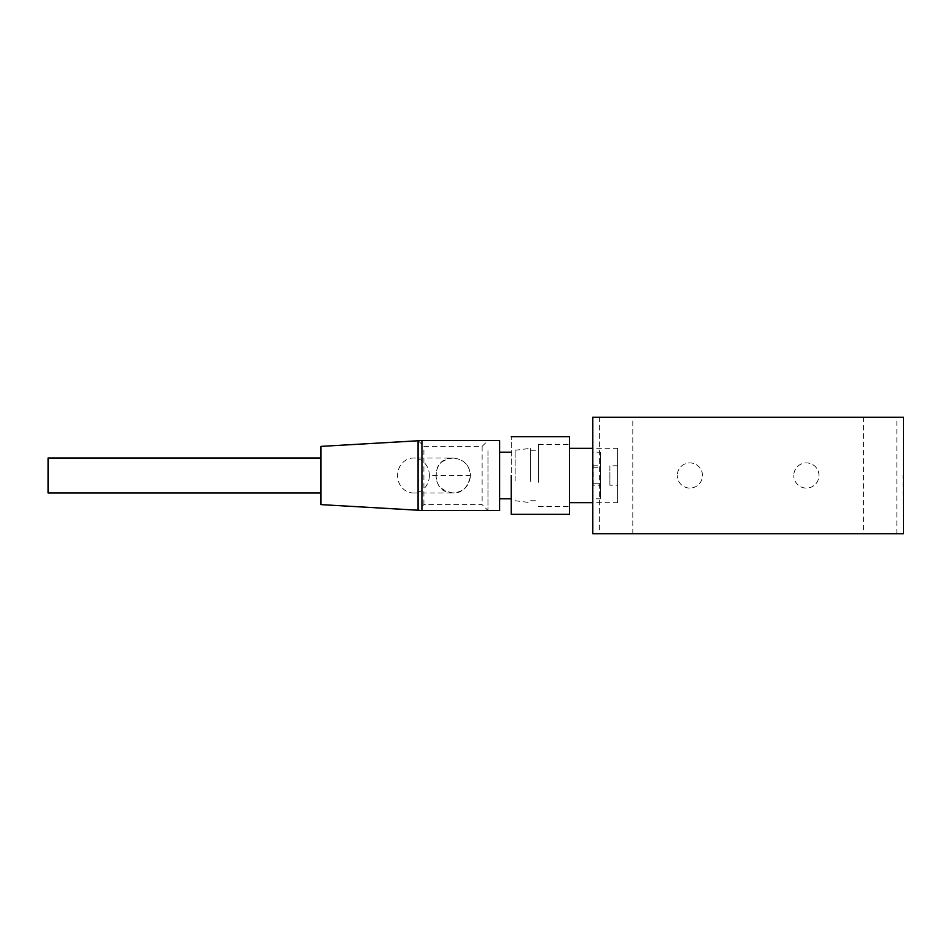<?xml version="1.0" encoding="UTF-8"?>
<svg xmlns="http://www.w3.org/2000/svg" width="951" height="951" viewBox="0 0 951 951"><rect width="100%" height="100%" fill="white"/><g stroke="black" fill="none" stroke-linecap="round" stroke-linejoin="round"><path stroke-width="0.71" stroke-dasharray="4.75 3.57" d="M863.449 533.749L896.852 533.749L896.852 417.251L863.449 417.251L863.449 533.749L896.852 533.749M599.403 533.749L632.795 533.749L632.795 417.251L599.403 417.251L599.403 533.749L632.795 533.749L632.795 417.251L599.403 417.251L599.403 533.749L632.795 533.749L599.403 533.749M592.806 467.737L592.806 483.263L600.568 483.263L600.568 467.737L592.806 467.737L592.806 483.263M818.966 475.5A12.589 12.589 0 0 0 806.377 462.911A12.589 12.589 0 0 0 793.788 475.5A12.589 12.589 0 0 1 806.377 462.911A12.589 12.589 0 0 1 818.966 475.5A12.589 12.589 0 0 1 806.377 488.089A12.589 12.589 0 0 1 793.788 475.5A12.589 12.589 0 0 0 806.377 488.089A12.589 12.589 0 0 0 818.966 475.5M702.468 475.5A12.589 12.589 0 0 0 689.879 462.911A12.589 12.589 0 0 0 677.29 475.5A12.589 12.589 0 0 1 689.879 462.911A12.589 12.589 0 0 1 702.468 475.5A12.589 12.589 0 0 1 689.879 488.089A12.589 12.589 0 0 1 677.29 475.5A12.589 12.589 0 0 0 689.879 488.089A12.589 12.589 0 0 0 702.468 475.5M592.806 448.313L592.806 502.687L617.651 502.687L617.651 448.313L592.806 448.313L592.806 502.687M617.651 465.788L609.888 465.788L609.888 485.212L617.651 485.212L617.651 465.788L617.651 485.212M609.888 485.212L609.888 465.788M592.806 452.2L592.806 498.8L600.568 498.8L600.568 452.2L592.806 452.2L592.806 498.8M592.806 465.788L600.568 465.788L600.568 485.212L592.806 485.212L592.806 465.788L592.806 485.212M600.568 485.212L600.568 465.788M592.806 463.85L592.806 487.15M903.058 474.977L903.058 514.336L902.986 474.977M887.913 533.749L876.263 533.356L887.913 533.749M873.933 533.749L862.284 533.356L873.933 533.749M859.966 533.749L848.316 533.356L859.966 533.749M887.212 533.749L876.263 533.749L887.212 533.356M593.198 463.85L593.198 487.15M600.568 452.2L600.568 498.8M592.806 417.251L592.806 533.749L903.45 533.749L903.45 417.251L592.806 417.251M617.651 448.313L617.651 502.687M903.45 514.336L903.45 436.664L903.45 514.336M600.568 467.737L600.568 483.263M599.403 417.251L632.795 417.251L599.403 417.251M863.449 417.251L896.852 417.251M569.506 481.432L569.506 448.313L569.506 481.432M538.444 482.276L538.444 444.438L538.444 482.276M569.506 482.276L569.506 444.438L569.506 482.276M530.67 481.004L530.67 450.263L530.67 481.004M538.444 481.004L538.444 450.263L538.444 481.004M515.145 481.004L515.145 450.263L515.145 481.004M530.67 481.432L530.67 448.313L530.67 481.432M511.258 514.336L511.258 436.664L511.258 514.336M569.506 514.336L569.506 436.664L569.506 514.336M499.608 475.5L499.608 440.551L499.608 475.5M418.071 510.223L421.947 510.449L421.947 440.551L418.071 440.777M320.986 504.624L320.986 446.376M48.049 492.975L48.061 458.037M320.986 492.975L320.986 458.037L320.986 492.975M487.958 450.786L487.958 510.449L487.958 450.786M429.376 475.5A17.475 15.917 90 0 0 413.459 458.025A17.475 15.917 90 0 0 397.542 475.5A17.475 15.917 90 0 0 413.459 492.975A17.475 15.917 90 0 0 429.376 475.5L470.483 475.5C469.437 464.896 463.613 459.071 453.009 458.037C430.494 456.991 430.494 494.009 453.009 492.963C463.613 491.929 469.437 486.104 470.483 475.5L470.567 475.5C468.047 487.447 462.222 493.272 453.092 492.963C438.839 490.383 433.573 482.098 437.294 468.106C439.207 462.661 444.474 459.297 453.092 458.037L413.459 458.037M418.071 440.551L423.896 446.376L482.133 446.376L487.958 440.551L418.071 440.551L418.071 510.449L487.958 510.449L482.133 504.624L423.896 504.624L418.071 510.449M423.896 504.624L423.896 446.376M482.133 446.376L482.133 504.624M538.444 506.562L569.506 506.562M530.67 500.737L538.444 500.737M515.145 500.737L530.67 502.687M515.145 450.263L530.67 448.313M530.67 450.263L538.444 450.263M538.444 444.438L569.506 444.438M413.459 492.963L453.009 492.963M453.009 458.037L453.092 458.037C463.696 459.083 469.521 464.896 470.567 475.5"/><path stroke-width="1.43" d="M592.806 417.251L592.806 533.749L903.45 533.749L903.45 417.251L592.806 417.251M511.258 475.5L511.258 514.336L569.506 514.336L569.506 475.5L569.506 514.336L511.258 514.336L511.258 475.5M421.947 475.5L421.947 510.449L499.608 510.449L499.608 475.5L499.608 510.449L418.071 510.449L418.071 440.551L499.608 440.551L499.608 475.5L499.608 440.551L421.947 440.551L421.947 475.5M418.071 440.777L320.986 446.376L320.986 504.624L418.071 510.223M48.061 458.037L48.049 492.975L320.986 492.975M569.506 436.664L569.506 475.5L569.506 436.664L511.258 436.664L569.506 436.664M569.506 502.687L592.806 502.687M569.506 448.313L592.806 448.313M499.608 498.8L511.258 498.8L499.608 498.8M48.049 458.037L320.986 458.037M499.608 452.2L511.258 452.2L499.608 452.2"/></g></svg>
